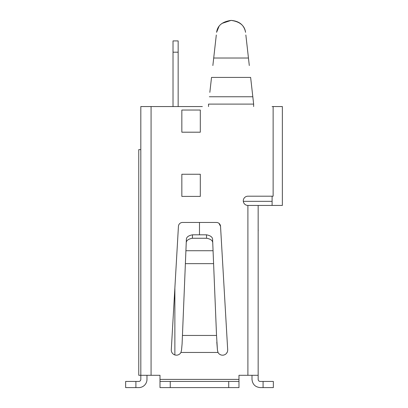 <?xml version="1.0" encoding="UTF-8"?>
<svg xmlns="http://www.w3.org/2000/svg" width="408" height="408" viewBox="0 0 408 408"><rect width="100%" height="100%" fill="white"/><g stroke="black" fill="none" stroke-linecap="round" stroke-linejoin="round"><path stroke-width="0.61" d="M247.901 375.294L258.157 375.294L258.157 205.433L282.361 205.433L282.361 106.554L273.13 106.554L273.13 196.202L247.901 196.202A4.616 4.616 0 0 0 243.285 200.818A4.616 4.616 0 0 0 247.901 205.433L247.901 375.294L238.976 375.294L238.976 387.6L170.253 387.6L170.253 381.444L238.976 381.444M199.486 222.462L199.486 234.814M272.105 205.433L272.105 201.333L243.311 201.333M272.105 201.333L272.105 196.202M272.105 106.554L273.13 106.554M170.253 387.6L159.997 387.6L159.997 375.294L151.072 375.294L151.072 106.554L202.358 106.554M218.03 352.461A5.131 5.131 0 0 0 227.679 349.651L220.534 226.328A4.1 4.1 0 0 0 216.439 222.462L182.539 222.462A4.1 4.1 0 0 0 178.439 226.328L171.299 349.651A5.131 5.131 0 0 0 180.943 352.461L218.03 352.461L217.439 350.064L217.898 352.191M227.317 351.992L226.532 353.318M224.293 354.894L223.564 355.093M221.075 354.97L220.147 354.588M216.301 34.996L212.864 65.53M249.298 65.53L245.856 34.996M213.476 260.824L212.614 239.746C212.716 237.237 210.666 235.589 206.458 234.814C210.666 235.589 212.716 237.237 212.614 239.746L216.536 335.452L182.442 335.452L182.096 343.903L181.535 350.064L180.943 352.461M151.072 106.554L140.816 106.554L140.816 379.394A2.05 2.05 0 0 1 138.766 381.444L125.638 381.444L125.638 387.6L135.895 387.6L135.895 381.444M146.972 375.294L146.972 379.394A8.206 8.206 0 0 1 138.766 387.6L135.895 387.6M140.816 149.634L138.766 149.634L138.766 375.294L151.072 375.294M200.308 132.197L200.308 110.043L181.846 110.043L181.846 132.197L200.308 132.197M181.846 174.252L181.846 196.406L200.308 196.406L200.308 174.252L181.846 174.252M208.514 106.554L208.514 104.096L253.643 104.096L253.643 106.554M227.679 349.651L227.695 350.064M219.014 223.375L220.534 226.328M216.806 342.093L217.439 350.064L216.536 335.452M253.643 104.096L250.634 77.423L211.523 77.423L209.839 92.351M258.157 205.433L247.901 205.433M159.997 381.444L170.253 381.444M263.078 381.444L263.078 387.6L273.34 387.6L273.34 381.444L260.207 381.444C258.958 381.332 258.274 380.644 258.157 379.394L258.157 375.294M253.144 99.618L252.317 92.351M260.207 387.6L263.078 387.6L260.207 387.6C255.24 387.075 252.506 384.341 252.001 379.394L252.001 375.294M260.207 381.444C258.958 381.332 258.274 380.644 258.157 379.394M221.967 23.404L231.081 20.4C222.334 21.624 217.51 25.597 216.602 32.329L219.091 26.219M231.081 20.4C239.328 21.068 244.152 25.046 245.555 32.329C244.647 25.597 239.822 21.624 231.081 20.4M258.228 230.051L258.157 231.372M212.752 243.188C212.859 240.674 210.809 239.032 206.601 238.257L206.458 234.814L192.515 234.814C188.307 235.589 186.257 237.237 186.359 239.746L182.442 335.452M186.221 243.188C186.119 240.674 188.17 239.032 192.372 238.257L192.515 234.814M206.601 238.257L192.372 238.257M178.153 106.554L178.153 40.912L173.023 40.912L173.023 106.554M178.153 52.193L173.023 52.193M174.869 354.955L174.869 287.971M248.452 58.023L213.705 58.023M238.976 379.394L159.997 379.394M209.34 96.752L252.817 96.752M228.72 381.444L228.72 387.6M185.38 263.645L213.593 263.645M185.91 250.726L213.063 250.726"/></g></svg>
